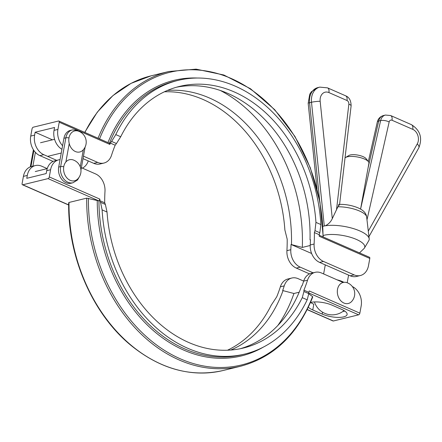 <?xml version="1.0" encoding="UTF-8"?>
<svg xmlns="http://www.w3.org/2000/svg" width="442" height="442" viewBox="0 0 442 442"><rect width="100%" height="100%" fill="white"/><g stroke="black" fill="none" stroke-linecap="round" stroke-linejoin="round"><path stroke-width="0.66" d="M310.604 302.455A15.476 5.039 -169.7 0 0 313.814 304.201L312.765 309.964A15.476 5.039 10.3 0 1 308.356 307.24M310.505 302.483A15.476 5.039 10.3 0 1 332.191 305.218L341.6 309.345A15.476 5.039 10.3 0 1 347.114 314.483A15.476 5.039 10.3 0 1 337.981 317.395A15.476 5.039 10.3 0 1 322.179 314.091L312.765 309.964M342.887 311.444A15.476 5.039 -169.7 0 0 344.81 311.091M303.665 281.095L298.112 278.664A15.476 11.818 -103.7 0 0 291.825 278.024L287.941 278.974A15.476 11.818 76.3 0 0 280.35 286.825A134.65 102.798 -103.7 0 1 276.731 296.809L271.195 305.256A134.65 102.798 76.3 0 1 227.508 350.219M299.19 292.212L293.936 293.494L282.659 290.538A134.65 102.798 76.3 0 0 284.234 285.875A15.476 11.818 -103.7 0 1 291.825 278.024M307.19 309.638L333.025 320.969A1.547 0.862 -66.3 0 0 333.384 320.991L358.628 314.826A1.547 0.862 -66.3 0 0 359.86 313.151L309.267 290.958A140.838 107.528 -103.7 0 1 308.748 292.289L303.919 290.167A134.65 102.798 76.3 0 0 307.538 280.184A15.476 11.818 -103.7 0 1 315.129 272.333L311.245 273.283A15.476 11.818 76.3 0 0 303.654 281.134A134.65 102.798 -103.7 0 1 302.079 285.797L301.637 285.902A134.65 102.798 76.3 0 1 240.288 348.716M359.86 313.151L361.169 305.952A15.476 11.818 -103.7 0 0 352.324 286.532M343.08 282.471L321.417 272.968A15.476 11.818 -103.7 0 0 315.129 272.333M100.533 202.303L102.108 209.878L107.03 212.038L105.378 204.431L100.533 202.303L99.875 200.679A140.838 107.528 -103.7 0 1 99.881 199.127L49.289 176.933L50.598 169.734A15.476 11.818 -103.7 0 1 58.687 159.86A15.476 11.818 -103.7 0 1 60.051 159.634M58.687 159.86L54.802 160.811A15.476 11.818 76.3 0 0 46.714 170.684L46.189 173.562L26.769 178.308L27.293 175.43A15.476 11.818 -103.7 0 1 35.382 165.551A15.476 11.818 -103.7 0 1 41.675 166.192L47.222 168.623M35.382 165.551L31.498 166.501A15.476 11.818 76.3 0 0 23.409 176.375L22.1 183.574A1.547 0.862 113.7 0 0 22.448 184.756L68.67 205.027M68.665 204.889L22.807 184.778A1.547 0.862 113.7 0 1 22.448 184.756M22.807 184.778L48.056 178.612L98.903 200.911L99.881 199.127M49.289 176.933A1.547 0.862 113.7 0 1 48.056 178.612M230.785 350.031A134.65 102.798 76.3 0 0 283.095 290.433M81.372 167.689L95.582 173.921A15.476 11.818 -103.7 0 1 104.986 191.347A134.65 102.798 76.3 0 0 104.704 202.795L105.378 204.431M308.748 292.289L308.781 293.637L303.936 291.516L303.919 290.167M303.936 291.516L302.267 297.665L307.19 299.825L308.781 293.637M107.03 212.038A134.65 102.798 76.3 0 0 243.437 348.014A134.65 102.798 76.3 0 0 302.267 297.665M312.417 297.146L312.538 296.571L308.781 293.858M68.676 202.723C67.687 257.001 92.787 314.384 131.241 345.611C160.667 369.274 191.287 377.573 223.1 370.507A151.672 115.798 -103.7 0 1 69.018 202.458L68.902 203.033L69.018 202.458L86.693 198.143L98.903 200.911M102.108 209.878A140.838 107.528 76.3 0 0 244.907 354.031A140.838 107.528 76.3 0 0 307.19 299.825M104.704 202.795L99.875 200.679M277.83 325.494A145.479 111.069 76.3 0 0 293.936 293.494M354.114 274.874L350.23 275.825A15.476 11.818 76.3 0 0 356.523 276.46L360.407 275.515A15.476 11.818 -103.7 0 1 354.114 274.874L323.511 261.454A15.476 11.818 -103.7 0 1 314.107 244.028A134.65 102.798 76.3 0 0 314.384 232.58L314.997 230.63L319.842 232.757L320.87 224.547L315.947 222.387L314.997 230.63M350.23 275.825L319.627 262.399L323.511 261.454M310.439 240.139L310.013 239.829L310.45 239.724A134.65 102.798 -103.7 0 1 310.223 244.978A15.476 11.818 76.3 0 0 319.627 262.399M311.627 253.498L291.029 244.465L302.311 247.426L310.201 245.498M313.14 272.819L300.206 267.145A15.476 11.818 -103.7 0 1 290.803 249.719A134.65 102.798 76.3 0 0 291.029 244.465M319.842 232.757L319.218 234.696A140.838 107.528 -103.7 0 1 319.212 236.249L369.805 258.437L368.495 265.636A15.476 11.818 -103.7 0 1 360.407 275.515M319.218 234.696L314.384 232.58M369.805 258.437A1.547 0.862 -66.3 0 0 369.457 257.261L319.218 235.227M309.533 273.885L296.322 268.095L300.206 267.145M164.396 91.798A134.65 102.798 -103.7 0 1 284.875 229.978L287.195 239.221A134.65 102.798 -103.7 0 1 286.919 250.669A15.476 11.818 76.3 0 0 296.322 268.095M62.582 145.716A15.476 11.818 -103.7 0 1 57.924 129.423L59.234 122.224A1.547 0.862 113.7 0 0 58.88 121.047A1.547 0.862 113.7 0 0 58.521 121.02L33.277 127.191A1.547 0.862 113.7 0 0 32.045 128.865L30.736 136.064A15.476 11.818 76.3 0 0 39.879 155.623L43.764 154.672A15.476 11.818 -103.7 0 1 34.62 135.114L35.139 132.235L54.559 127.495L54.04 130.373A15.476 11.818 76.3 0 0 61.935 149.291M56.703 160.347L43.764 154.672M88.24 160.916A15.476 11.818 -103.7 0 1 82.372 168.126M35.139 132.235L52.454 139.827M176.424 87.24A134.65 102.798 -103.7 0 1 310.013 239.829M115.174 145.208L110.345 143.086L111.594 141.423L116.439 143.545L115.174 145.208A134.65 102.798 76.3 0 0 111.555 155.192A15.476 11.818 -103.7 0 1 103.964 163.043A15.476 11.818 -103.7 0 1 97.676 162.402L93.792 163.352A15.476 11.818 76.3 0 0 100.08 163.988L103.964 163.043M116.439 143.545L120.71 136.76A134.65 102.798 -103.7 0 1 179.54 86.411A134.65 102.798 -103.7 0 1 315.947 222.387M167.385 90.45A134.65 102.798 -103.7 0 1 291.471 244.36M83.466 156.17L97.676 162.402M109.423 143.313L109.826 144.412A140.838 107.528 -103.7 0 1 110.345 143.086M83.019 158.628L93.792 163.352M53.095 161.413L39.879 155.623M120.71 136.76L115.787 134.6L111.594 141.423M115.787 134.6A140.838 107.528 -103.7 0 1 178.071 80.394A140.838 107.528 -103.7 0 1 320.87 224.547M220.442 90.538A145.479 111.069 -103.7 0 1 302.311 247.426M63.935 138.28L65.875 137.805L60.642 166.601A12.382 9.453 76.3 0 0 63.554 178.662A12.382 9.453 76.3 0 0 72.991 182.756L71.051 183.231A12.382 9.453 -103.7 0 1 61.615 179.132A12.382 9.453 -103.7 0 1 58.703 167.07L63.935 138.28A12.382 9.453 -103.7 0 1 70.411 130.379L72.35 129.904A12.382 9.453 76.3 0 0 65.875 137.805A3.094 1.006 10.3 0 1 68.98 137.965M35.393 152.357L32.885 166.164M64.167 172.949A10.829 8.265 76.3 0 0 77.952 178.717A11.608 11.608 0 0 0 73.361 159.993A10.829 8.265 76.3 0 0 65.422 162.562A10.829 8.265 76.3 0 0 64.167 172.949M78.61 131.202A10.829 8.265 76.3 0 0 69.195 143.412A10.829 8.265 76.3 0 0 83.179 149.926A11.608 11.608 0 0 0 78.615 131.202M368.435 161.667L366.031 158.606A9.288 3.022 -169.7 0 0 363.097 156.65A9.288 3.022 -169.7 0 0 348.882 155.49L345.561 157.507A12.382 4.033 10.3 0 1 364.517 159.054A12.382 4.033 10.3 0 1 368.435 161.667A12.382 4.033 10.3 0 1 368.926 163.17L360.573 209.149M345.031 157.916A12.382 4.033 10.3 0 1 345.561 157.507M343.882 282.316A12.382 4.033 -169.7 0 0 342.263 281.515A12.382 4.033 -169.7 0 0 337.042 279.825M340.445 281.316A13.266 10.127 -103.7 0 1 343.423 282.394M343.915 303.041A10.829 8.265 76.3 0 0 351.694 301.438A11.608 11.608 0 0 0 347.125 282.714A10.829 8.265 76.3 0 0 337.467 289.637A10.829 8.265 76.3 0 0 343.915 303.041M359.501 252.896L364.263 248.316A23.31 7.591 -169.7 0 0 364.446 248.045A23.31 7.591 -169.7 0 0 351.495 237.597A23.31 7.591 -169.7 0 0 324.113 235.249A23.31 7.591 -169.7 0 0 323.229 235.487M324.284 225.95L325.262 225.796A26.293 8.564 -169.7 0 0 323.312 226.188L324.284 225.95L311.499 102.257L309.56 102.732A15.476 11.818 -103.7 0 1 317.837 87.599L311.306 91.814L309.743 94.251L308.179 103.329A6.188 0.707 -5.9 0 1 309.56 102.732L319.671 200.596M338.252 205.033C340.014 203.701 339.892 204.287 337.892 206.795L332.29 218.641C330.804 221.862 328.456 224.249 325.262 225.796A26.293 8.564 -169.7 0 1 352.926 228.448A26.293 8.564 -169.7 0 1 369.192 238.802A26.293 8.564 -169.7 0 1 368.805 240.625L364.446 248.045M332.29 218.641L320.163 101.268A9.288 7.089 -103.7 0 1 328.903 92.571L346.987 100.505A3.094 2.365 -103.7 0 1 348.849 104.196A6.188 1.751 6.7 0 1 351.114 105.87L339.589 204.392C344.865 204.265 350.136 205.082 355.396 206.845C362.407 209.21 366.158 212.591 366.65 216.983L369.192 238.802M322.909 226.287L323.312 226.188A26.293 8.564 -169.7 0 0 322.909 226.293M322.527 312.174L322.179 314.091M46.714 170.684L50.598 169.734M23.409 176.375L27.293 175.43M280.35 286.825L284.234 285.875M303.654 281.134L307.538 280.184M333.384 320.991L307.245 309.527M308.765 292.958L358.628 314.826M86.693 198.143A151.672 115.798 76.3 0 0 240.774 366.191C273.885 357.263 297.875 334.18 312.748 296.936M312.538 296.576A150.656 115.019 -103.7 0 1 180.231 358.771A150.656 115.019 -103.7 0 1 88.4 198.27M244.907 354.031L242.039 354.727A140.838 107.528 -103.7 0 1 98.953 200.9M97.246 200.778A141.854 108.301 76.3 0 0 152.766 330.08A141.854 108.301 76.3 0 0 263.41 347.075M34.62 135.114L30.736 136.064M57.924 129.423L54.04 130.373M314.107 244.028L310.223 244.978M290.803 249.719L286.919 250.669M59.234 122.224L77.284 130.141M78.903 130.854L109.826 144.412M84.903 132.456A151.672 115.798 -103.7 0 1 151.131 75.825L131.081 83.356L112.937 95.599L97.312 112.124L84.715 132.373M323.235 236.989L319.925 201.933L310.323 167.805L294.952 136.468L274.648 109.627L250.509 88.759L223.845 75.002L196.099 69.14L168.805 71.51A151.672 115.798 76.3 0 0 98.069 138.23M197.701 78.041A141.854 108.301 76.3 0 0 107.959 142.573M109.456 143.225A140.838 107.528 -103.7 0 1 175.209 81.096L178.071 80.394M99.56 138.887A150.656 115.019 -103.7 0 1 231.172 78.477A150.656 115.019 -103.7 0 1 323.014 236.89M58.703 167.07L60.642 166.601A3.094 1.006 10.3 0 1 63.747 166.761M65.88 161.971L69.228 143.545M83.345 149.739L80.245 166.816M30.94 166.656L33.879 150.468M390.618 115.533L385.402 115.058A9.288 7.089 76.3 0 0 380.634 120.561A6.188 2.188 12.8 0 1 389.164 121.959A3.094 2.365 -103.7 0 1 392.015 120.252A6.188 3.453 113.7 0 0 390.618 115.533L411.38 124.638C420.237 130.235 422.701 137.987 418.784 147.899A6.188 3.094 -150.7 0 0 417.27 143.915L368.296 231.111M411.38 124.638A6.188 3.453 113.7 0 1 412.773 129.357A9.288 7.089 -103.7 0 1 417.27 143.915M392.015 120.252L412.773 129.357M366.987 219.856L389.164 121.959M368.053 167.988L378.695 121.031L380.634 120.561L360.617 208.895M383.463 115.533C380.181 116.522 378.131 118.683 377.302 122.014A6.188 2.188 12.8 0 1 378.695 121.031A9.288 7.089 -103.7 0 1 383.463 115.533L385.402 115.058M320.163 101.268A6.188 0.707 174.1 0 0 311.499 102.257A15.476 11.818 76.3 0 1 319.776 87.124L317.837 87.599M328.903 92.571A6.188 3.453 -66.3 0 0 327.505 87.853L319.776 87.124M346.987 100.505A6.188 3.453 -66.3 0 0 345.589 95.787L327.505 87.853M348.849 104.196L336.484 209.989M337.892 206.795A19.857 6.464 10.3 0 1 366.65 216.983M223.1 370.507L240.774 366.191M168.805 71.51L151.131 75.825M58.88 121.047L109.71 143.341M81.273 132.594L77.681 130.285L72.35 129.904M85.135 146.987L80.952 170.021M72.991 182.756L77.538 179.971L79.67 176.253M33.41 149.744L30.294 166.888M35.272 171.546L47.228 168.623M33.288 149.551A11.608 11.608 0 0 0 33.321 150.225M47.631 156.369L61.25 153.037M40.504 142.749L54.587 139.307M325.279 264.88L323.627 273.941M348.589 275.101L347.197 282.742M314.461 301.941A18.57 18.57 0 0 0 344.014 310.577M418.784 147.899L368.943 236.641M377.302 122.014L368.341 161.551M351.114 105.865C351.042 100.538 349.202 97.179 345.589 95.787M308.179 103.329L317.013 188.817"/></g></svg>
